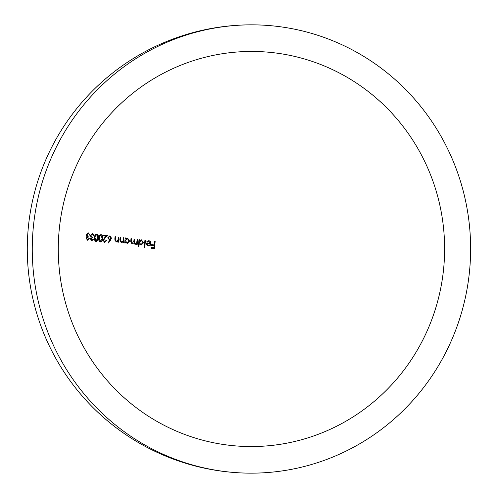 <?xml version="1.0" encoding="UTF-8"?>
<svg xmlns="http://www.w3.org/2000/svg" width="498" height="498" viewBox="0 0 498 498"><rect width="100%" height="100%" fill="white"/><g stroke="black" fill="none" stroke-linecap="round" stroke-linejoin="round"><path stroke-width="0.75" d="M59.499 227.038A197.55 193.162 91.3 0 0 246.921 446.501A197.55 193.162 91.3 0 0 443.394 270.962A197.55 193.162 91.3 0 0 255.972 51.499A197.55 193.162 91.3 0 0 59.499 227.038M144.737 247.599A197.42 3.679 6.3 0 1 144.171 247.531A184.826 38.589 96.5 0 1 144.93 240.353A197.55 3.679 -173.7 0 0 145.497 240.428A185.063 38.639 -83.5 0 0 144.737 247.599M143.524 242.787L141.108 245.141L139.116 243.821A182.43 38.091 -83.5 0 0 138.799 246.871A197.42 3.679 6.3 0 1 138.239 246.803A182.162 38.035 96.5 0 1 139.004 239.625A197.55 3.679 -173.7 0 0 139.558 239.694A182.43 38.091 -83.5 0 0 139.465 240.578L141.432 239.837L143.524 242.787L141.164 239.818M123.006 240.889L123.236 239.532A173.59 36.242 96.5 0 1 123.436 237.683A197.55 3.679 -173.7 0 0 123.977 237.751A173.933 36.317 -83.5 0 0 123.429 242.862A197.488 3.679 6.3 0 1 122.888 242.794A173.59 36.242 96.5 0 1 122.987 241.872L121.201 242.669L119.837 239.868A171.424 35.794 96.5 0 1 120.118 237.26A197.55 3.679 -173.7 0 0 120.659 237.328A171.785 35.868 -83.5 0 0 120.398 239.731L120.335 240.908L121.512 242.065L121.045 242.047L123.006 240.889M117.926 240.248L118.151 238.884A170.216 35.539 96.5 0 1 118.356 237.036A197.55 3.679 -173.7 0 0 118.891 237.104A170.59 35.619 -83.5 0 0 118.343 242.215A197.488 3.679 6.3 0 1 117.808 242.146A170.216 35.539 96.5 0 1 117.902 241.225L116.14 242.028L114.795 239.227A167.87 35.047 96.5 0 1 115.075 236.612A197.55 3.679 -173.7 0 0 115.611 236.681A168.262 35.134 -83.5 0 0 115.349 239.09L115.287 240.26L116.445 241.418L115.972 241.399L117.926 240.248M107.861 237.671L109.915 235.766L111.459 238.125L110.587 240.073A176.36 29.015 -49.8 0 0 108.514 243.043A183.046 26.288 43.9 0 1 108.147 242.607A176.043 28.965 130.2 0 1 109.983 239.98L109.373 239.968L107.861 237.671M109.037 239.961L109.373 239.968M98.287 237.963C98.112 240.167 97.359 241.312 96.027 241.387C94.732 240.97 94.215 239.656 94.477 237.446C94.676 235.249 95.454 234.11 96.799 234.035C98.075 234.465 98.573 235.772 98.287 237.963L97.925 237.951L97.571 234.832M88.127 237.309L86.621 238.262L87.598 239.513L88.843 238.592A197.476 3.679 -173.7 0 0 89.329 238.66L87.53 240.229L86.142 238.193L86.92 236.843L86.21 234.875L88.32 232.877L89.908 235.187A197.544 3.679 6.3 0 1 89.416 235.124L89.098 234.097L88.233 233.593L86.696 234.882L88.202 236.594A142.422 29.737 -83.5 0 0 88.127 237.309L87.511 237.285M87.212 239.501L87.741 239.519L87.212 239.501L86.235 238.256L86.621 238.262M92.335 237.888L90.804 238.841L91.8 240.092L93.07 239.171A197.476 3.679 -173.7 0 0 93.562 239.239L91.738 240.808L90.312 238.772L91.103 237.422L90.375 235.454L92.522 233.456L94.147 235.766A197.544 3.679 6.3 0 1 93.649 235.703L93.319 234.676L92.435 234.172L90.873 235.461L92.41 237.173A147.433 30.783 -83.5 0 0 92.335 237.888L91.732 237.863M92.435 234.172L91.875 234.147M91.427 240.08L91.949 240.098L91.427 240.08L90.431 238.835L90.804 238.841M102.663 238.542C102.507 240.733 101.741 241.872 100.372 241.972C99.052 241.524 98.523 240.21 98.791 238.025C98.984 235.847 99.768 234.707 101.15 234.614C102.457 235.075 102.962 236.382 102.663 238.542L102.314 238.536L101.928 235.386M104.86 241.829L104.368 241.81L106.217 240.378A197.494 3.679 -173.7 0 0 106.734 240.447L104.611 242.532L103.086 240.223L104.512 237.863A179.149 25.012 140.2 0 1 106.161 236.183A197.55 3.679 6.3 0 1 103.478 235.834A158.408 33.073 96.5 0 1 103.553 235.112A197.55 3.679 -173.7 0 0 107.481 235.629A179.436 25.049 -39.8 0 0 104.922 238.231L103.603 240.235L104.86 241.823M129.623 241.063L127.258 243.416L125.315 242.14A175.035 36.547 -83.5 0 0 125.216 243.086A197.488 3.679 6.3 0 1 124.674 243.018A174.698 36.472 96.5 0 1 125.222 237.907A197.55 3.679 -173.7 0 0 125.764 237.976A175.035 36.547 -83.5 0 0 125.67 238.859L127.588 238.112L129.623 241.063L127.326 238.1M135.213 243.796L136.938 241.549A181.278 37.848 96.5 0 1 137.168 239.401A197.55 3.679 -173.7 0 0 137.728 239.47A181.552 37.904 -83.5 0 0 137.18 244.58A197.488 3.679 6.3 0 1 136.62 244.512A181.278 37.848 96.5 0 1 136.713 243.622L135.051 244.406L133.744 242.993L131.964 244.026L130.7 241.399A178.066 37.176 96.5 0 1 131.005 238.635A197.55 3.679 -173.7 0 0 131.553 238.704A178.365 37.244 -83.5 0 0 131.254 241.474L132.269 243.416L133.862 241.007A179.716 37.524 96.5 0 1 134.08 239.015A197.55 3.679 -173.7 0 0 134.634 239.084A180.002 37.58 -83.5 0 0 134.348 241.686L135.213 243.796M148.933 241.393L147.115 242.258A194.836 22.13 33.5 0 1 146.642 241.904L148.927 240.752C150.328 241.026 151.006 241.997 150.969 243.671L150.253 245.309L148.348 246.043L146.593 244.811L146.281 242.974A197.538 3.679 -173.7 0 0 150.415 243.478L148.933 241.393L148.441 241.368M148.641 240.739L148.634 240.746C150.035 241.02 150.72 241.991 150.676 243.665L150.969 243.671M151.691 244.636A197.525 3.679 -173.7 0 0 154.224 244.941A188.53 39.361 96.5 0 1 154.592 241.53A197.55 3.679 -173.7 0 0 155.164 241.605A188.73 39.404 -83.5 0 0 154.417 248.595A197.426 3.679 6.3 0 1 151.317 248.222A187.634 39.174 96.5 0 1 151.392 247.506A197.451 3.679 -173.7 0 0 153.919 247.811A188.53 39.361 96.5 0 1 154.143 245.657A197.507 3.679 6.3 0 1 151.616 245.352A187.634 39.174 96.5 0 1 151.691 244.636M469.24 273.925A224.156 219.176 91.3 0 0 256.582 24.9A224.156 219.176 91.3 0 0 33.646 224.075A224.156 219.176 91.3 0 0 246.311 473.1A224.156 219.176 91.3 0 0 469.24 273.925M86.235 238.256L87.741 237.303A144.258 30.123 96.5 0 1 87.816 236.581L88.202 236.594M87.816 236.581L86.303 234.875L86.696 234.882M86.303 234.875L87.897 233.587M87.984 232.871L88.32 232.877M88.825 238.635A198.808 3.704 6.3 0 0 88.949 238.648L89.329 238.66M90.431 238.835L91.962 237.882M91.968 237.863A149.213 31.156 96.5 0 1 92.037 237.16L92.41 237.173M92.037 237.16L90.873 235.461M90.499 235.448L92.099 234.166M92.186 233.444L92.522 233.456M93.045 239.208A198.808 3.704 6.3 0 0 93.194 239.227L93.562 239.239M95.66 241.381C96.998 241.306 97.757 240.161 97.925 237.951M96.195 240.677L95.716 240.659L96.195 240.671L97.776 237.895L96.705 234.751L96.22 234.732M95.716 240.659L94.608 237.509L95.006 235.778L96.344 234.739M95.006 235.778L95.373 235.791L94.975 237.521L96.083 240.671M96.705 234.751L95.373 235.791M94.608 237.509L94.975 237.521M100.023 241.96C101.393 241.86 102.158 240.721 102.314 238.536M100.546 241.256L100.079 241.244L100.546 241.25L102.146 238.48L101.057 235.33L100.577 235.311M100.079 241.244L98.946 238.088L99.351 236.363L100.702 235.324M99.351 236.363L99.706 236.369L99.301 238.1L100.428 241.25M101.057 235.33L99.706 236.369M98.946 238.088L99.301 238.1M104.368 241.81L103.603 240.235M103.26 240.223L104.922 238.231M104.574 238.225A180.899 25.255 140.2 0 1 107.138 235.622L107.481 235.629M107.138 235.622A198.883 3.704 6.3 0 1 103.553 235.149M106.211 240.41A198.82 3.704 6.3 0 0 106.398 240.434L106.734 240.447M108.327 242.819A177.848 29.264 130.2 0 1 110.251 240.067L111.459 238.125M109.218 239.258L109.716 239.277L109.218 239.258L108.047 237.695L109.597 236.475M108.047 237.695L109.554 239.264L110.936 238.032L109.66 236.475M109.809 236.482L108.39 237.702M118.026 242.177A172.127 35.937 96.5 0 1 118.568 237.098A198.883 3.704 6.3 0 1 118.35 237.067M118.568 237.098L118.891 237.104M115.972 241.399L115.287 240.26M114.957 240.254L115.019 239.077A169.818 35.458 96.5 0 1 115.281 236.675L115.611 236.681M117.578 241.219L117.902 241.225M123.118 242.825A175.439 36.628 96.5 0 1 123.66 237.745A198.883 3.704 6.3 0 1 123.436 237.714M123.66 237.745L123.977 237.751M121.045 242.047L120.335 240.908M120.018 240.895L120.074 239.725A173.31 36.186 96.5 0 1 120.335 237.322L120.659 237.328M122.67 241.866L122.987 241.872M124.905 243.049A176.535 36.858 96.5 0 1 124.998 242.134L125.315 242.14M125.764 237.976L125.452 237.969A176.535 36.858 96.5 0 0 125.353 238.853L125.67 238.859M126.747 242.769L127.264 242.781L126.747 242.769L125.172 240.515L127.245 238.735M125.172 240.515L127.065 242.775L129.075 240.988L127.5 238.741L126.99 238.716M127.5 238.741L125.49 240.522M136.875 244.543A182.996 38.209 96.5 0 1 137.423 239.463A198.883 3.704 6.3 0 1 137.168 239.432M134.908 243.783L134.043 241.679A181.459 37.885 96.5 0 1 134.329 239.077L134.634 239.084M131.821 243.404L130.943 241.468A179.84 37.549 96.5 0 1 131.248 238.691L131.553 238.704M136.713 243.622L136.01 244.263M138.5 246.834A183.868 38.39 96.5 0 1 138.811 243.815L139.116 243.821M139.558 239.694L139.259 239.687A183.868 38.39 96.5 0 0 139.16 240.571L139.465 240.578M140.604 244.487L138.979 242.233L140.903 244.499L142.963 242.713L141.345 240.459L140.841 240.441M138.979 242.233L141.083 240.453M141.345 240.459L139.284 242.24M144.439 247.568A186.482 38.937 96.5 0 1 145.198 240.416A198.883 3.704 6.3 0 1 144.93 240.385M146.281 243.005A198.87 3.704 6.3 0 0 150.122 243.472L150.415 243.478M150.676 243.665L150.253 245.309M146.487 243.665L148.578 245.427L146.487 243.665M148.087 245.408L149.624 245.078L150.29 244.101A197.532 3.679 6.3 0 1 146.779 243.671M154.131 248.564A190.118 39.697 96.5 0 1 154.872 241.592A198.883 3.704 6.3 0 1 154.592 241.561M151.691 244.661A198.851 3.704 6.3 0 0 153.932 244.935L154.224 244.941M151.386 247.531A198.783 3.704 6.3 0 0 153.627 247.805L153.919 247.811M110.251 240.067L110.587 240.073M115.019 239.077L115.349 239.09M120.074 239.725L120.398 239.731M130.943 241.468L131.254 241.474M256.582 24.9A224.156 224.156 0 0 0 27.346 243.864A224.156 224.156 0 0 0 246.311 473.1M87.66 233.568L88.046 233.574M109.323 236.463L109.66 236.469"/></g></svg>
